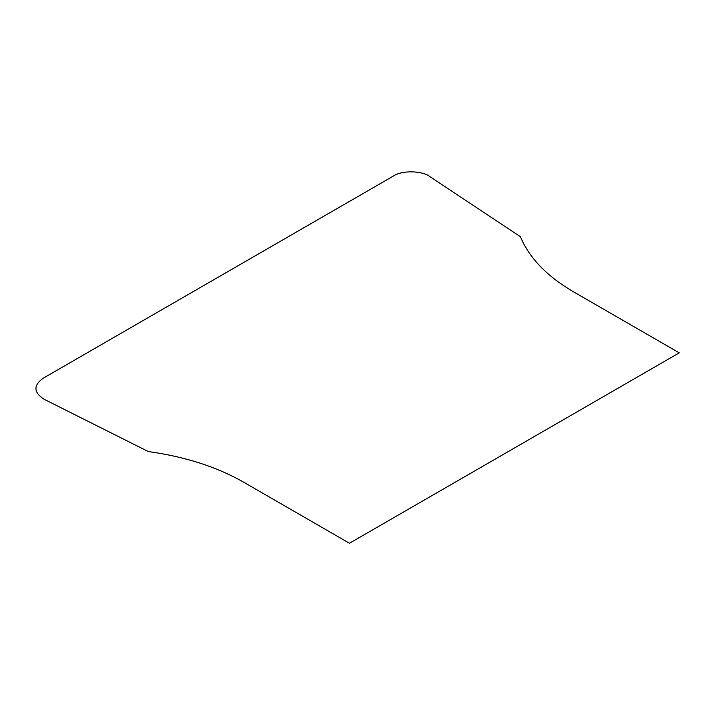 <?xml version="1.0" encoding="UTF-8"?>
<svg xmlns="http://www.w3.org/2000/svg" width="715" height="715" viewBox="0 0 715 715"><rect width="100%" height="100%" fill="white"/><g stroke="black" fill="none" stroke-linecap="round" stroke-linejoin="round"><path stroke-width="1.07" d="M679.25 352.853L349.447 543.257L243.726 482.223C216.806 466.868 185.006 456.644 148.318 451.567L44.312 399.372C33.587 392.562 33.167 385.537 43.043 378.315L393.554 175.953C401.741 170.161 422.556 170.581 430.019 176.685L520.431 236.728C529.234 257.909 546.93 276.276 573.528 291.818L679.25 352.853"/></g></svg>
